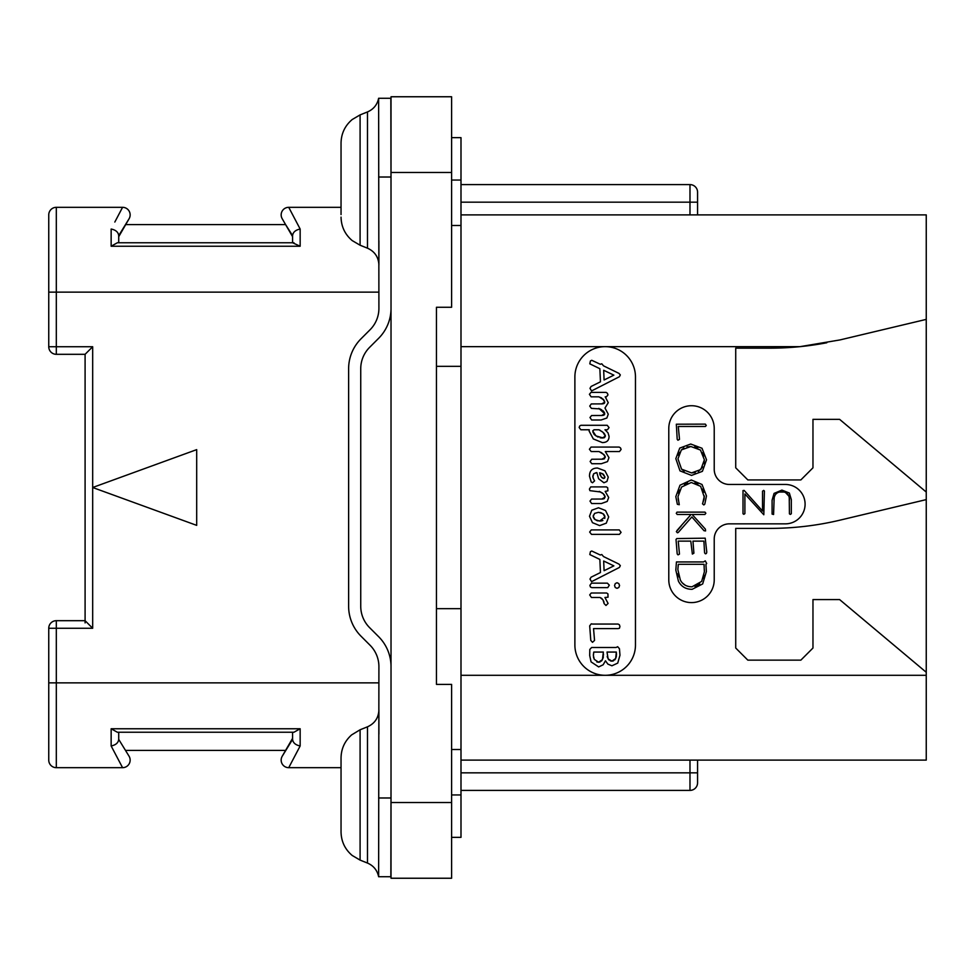 <?xml version="1.0" encoding="UTF-8"?>
<svg xmlns="http://www.w3.org/2000/svg" width="975" height="975" viewBox="0 0 975 975"><rect width="100%" height="100%" fill="white"/><g stroke="black" fill="none" stroke-linecap="round" stroke-linejoin="round"><path stroke-width="1.46" d="M451.608 172.49L391.024 172.49L391.024 96.757L451.608 96.757L451.608 307.271L436.459 307.271L436.459 684.389L436.459 608.656L460.992 608.656L460.992 749.507L451.608 749.507M391.024 172.49L391.024 878.243L451.608 878.243L451.608 802.51L391.024 802.51M436.459 684.389L451.608 684.389L451.608 802.51M436.459 307.271L436.459 366.344L460.992 366.344L460.992 608.656M451.608 137.646L460.992 137.646L460.992 180.058L451.608 180.058M451.608 837.354L460.992 837.354L460.992 749.507M451.608 225.493L460.992 225.493L460.992 366.344M460.992 225.493L460.992 180.058M697.564 214.89L697.564 192.173A7.568 7.568 0 0 0 689.983 184.604L460.992 184.604M826.8 342.761A302.896 302.896 0 0 1 800.048 346.649L839.938 339.934L926.25 319.386L926.25 214.89L460.992 214.89M697.564 760.11L697.564 782.828A7.568 7.568 0 0 1 689.983 790.396L460.992 790.396M926.25 319.386L926.25 760.11L460.992 760.11M689.983 760.11L689.983 772.834L697.564 772.834L697.564 782.828A7.568 7.568 0 0 1 689.983 790.396L689.983 772.834L460.992 772.834M574.884 376.947A30.286 30.286 0 0 1 605.183 346.649A30.286 30.286 0 0 1 635.468 376.947L635.468 645.011A30.286 30.286 0 0 1 605.183 675.297A30.286 30.286 0 0 1 574.884 645.011L574.884 376.947M926.25 492.046L839.609 419.347L812.967 419.347L812.967 467.817L800.853 479.932L747.837 479.932L735.723 467.817L735.723 348.16L769.799 348.16A302.896 302.896 0 0 0 800.048 346.649L460.992 346.649M926.25 672.275L839.609 599.576L812.967 599.576L812.967 648.034L800.853 660.148L747.837 660.148L735.723 648.034L735.723 528.389L769.799 528.389A302.896 302.896 0 0 0 839.938 520.163L926.25 499.614M729.361 523.843A15.149 15.149 0 0 0 714.224 538.992L714.224 579.881A22.718 22.718 0 0 1 691.507 602.599A22.718 22.718 0 0 1 668.789 579.881L668.789 428.439A22.718 22.718 0 0 1 691.507 405.722A22.718 22.718 0 0 1 714.224 428.439L714.224 469.328A15.149 15.149 0 0 0 729.361 484.465L785.399 484.465A19.683 19.683 0 0 1 805.094 504.16A19.683 19.683 0 0 1 785.399 523.843L729.361 523.843M600.454 397.361L601.758 398.056M602.452 415.484L591.593 415.533L589.985 417.507L591.654 420.006L601.075 420.006L606.877 418.007L608.266 414.18L604.975 408.038L608.266 402.687L605.207 396.825L606.426 396.825L607.973 394.899L607.425 393.291L606.084 392.389L590.996 392.389L589.412 394.302L591.118 396.825L598.979 396.825L603.891 399.969M604.537 401.115L604.573 402.967M604.073 403.443L603.342 403.735M602.477 403.882L591.289 403.93L589.729 406.075L591.423 408.379L599.966 408.903M600.454 409.159L601.746 409.89M602.94 410.755L603.903 411.682M604.537 412.717L604.585 414.485M604.086 415.009L603.342 415.326M600.588 452.193L602.014 453.034M602.879 459.188L591.74 459.249L590.119 461.492L591.788 463.722L601.331 463.722L607.523 461.602L608.973 457.665L605.292 451.535L619.491 451.535L621.112 449.414L620.502 447.903L619.149 447.062L591.082 447.062L589.412 449.243L591.167 451.535L599.064 451.535L604.025 454.74M604.134 454.862L604.732 455.642M605.146 456.458L605.292 457.275L601.831 459.249M604.61 458.628L603.83 459.006M592.861 477.263L593.678 473.74L596.858 472.607L598.589 478.725L603.927 482.771L606.938 481.455L608.266 477.116L604.951 470.803L597.529 468.037C592.166 468.037 589.497 470.754 589.497 476.202L591.191 481.942L592.532 482.771L594.592 480.882L593.19 478.286M602.794 499.029L591.593 499.078L589.985 501.089L591.654 503.551L601.331 503.551L607.218 501.43L608.692 497.494L605.17 491.376L607.925 490.852L607.717 487.817L606.45 486.903L590.765 486.903L589.412 489.084L589.912 490.657L600.758 492.009M602.16 492.826L604.293 494.788M604.927 495.946L605.146 497.116L601.758 499.078M604.488 498.457L603.72 498.834M601.185 598.041L602.16 598.845M603.635 601.087L604.013 602.318M592.447 624.049L591.289 623.817L589.692 625.852L590.777 640.404L592.495 642.33L594.543 640.404L593.543 628.607L618.138 628.607L619.442 628.266L619.942 626.486L619.393 624.768L618.053 624.049L592.447 624.049M591.569 390.938L619.405 376.728L620.319 374.924L618.979 373.388L603.537 365.844L601.782 363.797L600.283 364.26L591.74 360.287L590.411 360.969L589.802 363.833L599.857 368.696L600.454 381.822L591.082 386.466L589.985 388.342L591.569 390.938M604.098 379.982L603.671 370.281L613.872 375.143L604.098 379.982M598.845 408.379L604.756 413.778L601.49 415.533M602.903 398.921L604.756 402.285L601.526 403.93M602.294 442.565C606.803 442.565 609.058 440.493 609.058 436.337L608.01 432.827L604.975 429.768L607.437 429.768L609.058 427.611L607.218 425.295L580.917 425.295L579.698 425.977L579.162 427.525L580.868 429.768L589.278 429.768L589.107 431.035L593.324 438.945L602.294 442.565M603.172 437.958L596.005 435.935L592.788 431.157L593.97 429.768L598.979 429.768L602.989 432.291L605.378 436.215L602.209 438.007L600.161 437.787M598.089 437.105L594.787 434.996M594.653 434.862L593.653 433.717M593.007 432.461L592.922 430.548M592.788 431.157L593.97 429.768M598.979 429.768L600.32 430.402M601.673 431.255L603.805 433.071M603.939 433.217L604.695 434.192M605.207 435.203L605.378 436.215M604.756 437.446L604.037 437.787M603.367 454.106L605.292 457.275M593.714 479.298L592.751 476.288L593.678 473.74L596.347 472.607M602.245 473.545L604.975 477.08L603.757 478.506L601.27 476.909L599.576 472.814L603.342 474.191L604.975 477.08L604.476 478.213L602.879 478.298M602.038 477.726L601.27 476.909M600.405 475.617L599.844 474.264M599.576 472.814L600.978 473.082M604.975 477.08L603.757 478.506M599.259 491.376L603.293 493.716L605.146 497.116M599.637 525.598L606.279 523.185L608.692 516.933L605.524 510.51L598.492 507.768L591.776 510.217L589.497 516.275L592.471 522.673L599.637 525.598M599.637 521.04L595.128 519.638L593.178 516.36L594.592 513.398L598.528 512.326L602.916 513.63L604.975 516.933L599.637 521.04L601.295 520.93M597.955 520.882L596.468 520.406M595.128 519.638L594.067 518.676M593.397 517.579L593.324 515.251M594.592 513.398L598.528 512.326M600.1 512.472L601.538 512.899M602.916 513.63L604.037 514.581M604.732 515.69L604.756 518.444M602.891 520.467L601.392 520.906M591.533 534.385L619.405 534.385L621.075 532.362L619.235 529.9L591.289 529.9L589.643 532.045L591.533 534.385M591.569 581.661L619.405 567.45L620.319 565.658L618.979 564.111L603.537 556.579L601.782 554.519L600.283 554.994L591.74 551.009L590.411 551.704L589.802 554.568L599.857 559.431L600.454 572.544L591.082 577.188L589.985 579.077L591.569 581.661M604.098 570.704L603.671 561.015L613.872 565.866L604.098 570.704M617.041 588.327L618.832 587.498L619.576 585.524L618.796 583.574L617.041 582.733L615.286 583.574L614.543 585.524L615.249 587.511L617.041 588.327M591.74 587.62L607.778 587.62L609.314 585.158L607.388 583.148L591.484 583.148L589.899 585.329L590.411 586.95L591.74 587.62M605.975 605.475L608.095 603.44L604.927 597.48L608.01 597.212L607.949 593.897L606.645 593.007L591.252 593.007L589.692 594.933L591.447 597.48L600.076 597.48L603.001 599.893L604.134 603.61L605.975 605.475M598.662 666.924L603.159 664.779L605.463 660.782L607.888 664.121L611.91 665.791L617.736 663.098L619.978 655.224L619.442 648.728L617.687 646.717L616.017 647.51L591.618 647.51L589.814 649.435L589.692 655.517L591.069 661.879L598.662 666.924M613.47 660.855L611.947 661.148L608.132 658.868L607.011 652.068L616.334 652.068L615.688 658.491L611.947 661.148L610.435 660.904M600.112 661.952L598.577 662.244L594.275 659.368L593.373 655.517L593.799 652.068L603.367 652.068L602.44 659.624L598.577 662.244L596.81 661.928M609.156 660.136L608.132 658.868M607.547 657.662L607.206 656.419M616.334 652.068L616.468 655.042M616.383 656.187L616.127 657.321M615.688 658.491L614.725 659.965M593.763 658.101L593.47 656.821M593.373 655.517L593.409 654.286M593.543 653.14L593.799 652.068M603.44 654.018L603.501 655.176L603.44 654.018M603.379 656.76L603.025 658.223M602.44 659.624L601.404 661.074M678.515 500.723L678.1 498.761M678.368 493.143L679.551 489.986M684.401 484.502L687.607 483.003M694.822 482.93L697.881 484.173M702.682 489.048L703.938 492.229M703.316 501.418L702.5 503.819L703.84 504.952L704.803 504.112L706.473 495.958L702.024 484.49L691.299 479.992L679.989 485.209L675.821 496.665L677.357 504.294L679.27 504.721L677.966 496.665L681.562 487.037L691.299 482.491L700.611 486.306L704.34 497.226M704.218 498.481L703.682 500.492M681.281 525.842L676.358 531.619L677.369 532.777L678.234 532.496L691.872 516.945L704.011 530.705L705.583 530.936L705.364 529.096L692.14 514.483L704.852 514.483L705.851 513.24L704.974 512.119L676.979 512.119L676.272 513.337L677.235 514.483L691.043 514.483L685.949 520.467M706.777 552.13L705.217 538.176L676.784 538.553L676.016 539.48L677.198 553.946L678.027 554.872L679.465 554.105L678.247 541.125L690.787 541.125L692.372 554.08L693.895 553.178L692.969 541.125L703.889 541.125L704.596 552.886L705.425 553.824L706.375 553.495L706.777 552.13M789.238 497.689L789.433 513.849L790.311 514.422L791.322 513.752L791.322 499.602L789.348 493.033L781.913 490.096L774.065 493.399L772.09 500.175L772.09 514.093L773.577 514.508L774.162 497.981M774.759 495.873L775.162 495.044M775.893 494.02L777.428 492.777M779.391 492.046L784.058 492.034M785.46 492.472L788.787 496.019M677.942 440.225L679.502 439.359L678.283 426.477L705.425 426.477L706.266 425.466L705.339 424.125L676.333 424.21L677.198 439.298L677.942 440.225M691.531 475.41L702.402 471.339L706.522 459.81L702 448.256L690.702 444.027L679.746 448.098L675.821 458.677L680.002 470.888L691.531 475.41M691.519 472.912L681.562 469.158L677.966 458.847L681.367 449.914L690.848 446.513L700.464 450.036L704.377 459.81L700.854 469.523L691.519 472.912L695.212 472.522M684.206 471.205L681.562 469.158L677.966 458.847M678.356 455.288L679.502 452.339M681.367 449.914L683.914 448.049M687.082 446.903L690.848 446.513M694.614 446.928L697.795 448.11M702.622 452.717L703.926 455.947M704.377 459.81L703.974 463.698M702.78 466.952L698.344 471.376M704.377 495.958L702.914 502.405M691.043 514.483L676.943 530.558M692.14 589.314L702.67 583.94L706.388 571.569L705.937 564.33L706.692 563.501L705.278 560.869L703.463 561.953L676.443 561.953L675.821 570.07L678.405 581.112C681.196 586.572 685.778 589.314 692.14 589.314M692.006 586.804C686.632 586.792 682.744 584.549 680.355 580.076L677.857 569.583L678.332 564.306L704.011 564.306L704.377 571.801L701.647 581.417L692.006 586.804M688.216 586.365L686.778 585.926M685.059 585.097L682.476 583.026M678.99 576.932L678.149 573.483M677.857 569.583L677.942 567.925M678.112 566.17L678.332 564.306M704.011 564.306L704.206 566.56M704.352 569.619L704.377 571.801M704.06 575.299L703.146 578.467M699.733 583.793L697.564 585.439M697.308 585.573L694.956 586.462M773.967 500.528C773.943 494.788 776.539 491.875 781.743 491.814C786.886 491.863 789.445 494.63 789.433 500.138M743.011 490.559L743.011 513.752L743.828 514.312L744.888 513.618L744.888 493.959L763.815 514.763L764.412 491.059L763.693 490.388L762.535 491.193L762.535 511.022L744.132 490.413L743.011 490.559M92.674 767.678L56.318 767.678A7.568 7.568 0 0 1 48.75 760.11L48.75 628.266L56.318 628.266L56.318 620.685L85.093 620.685L85.093 354.315L92.674 346.734L92.674 487.5L196.694 525.367L196.694 449.633L92.674 487.5L92.674 628.266L85.093 620.685L85.093 622.903M48.75 346.734A7.568 7.568 0 0 0 56.318 354.315L56.318 346.734L48.75 346.734L48.75 214.89A7.568 7.568 0 0 1 56.318 207.322L92.674 207.322M48.75 682.866L56.318 682.866L56.318 767.678L122.57 767.678A7.568 7.568 0 0 0 129.127 756.32L118.718 739.391C118.292 742.84 115.769 745.034 111.15 745.96L120.12 763.023M92.674 346.734L56.318 346.734L56.318 207.322L122.57 207.322L120.12 211.977M114.818 222.056L122.57 207.322A7.568 7.568 0 0 1 129.127 218.68L125.714 224.579L285.59 224.579L292.585 235.609C293.012 232.16 295.535 229.966 300.154 229.04L288.734 207.322A7.568 7.568 0 0 0 282.177 218.68L292.585 236.693M292.585 235.609L292.585 242.763L300.154 246.236L300.154 229.04L288.734 207.322L341.043 207.322M288.734 207.322A7.568 7.568 -30 0 0 282.177 218.68A7.568 7.568 -30 0 1 288.734 207.322M293.95 242.763L117.353 242.763L111.15 246.236L300.154 246.236L111.15 246.236L111.15 229.04C115.769 229.966 118.292 232.16 118.718 235.609L129.127 218.68A7.568 7.568 30 0 0 122.57 207.322A7.568 7.568 30 0 1 129.127 218.68M117.353 242.763L118.718 242.763L118.718 235.609M118.718 236.693L125.714 224.579M378.909 292.134L48.75 292.134L48.75 214.89M391.024 666.644A42.4 42.4 0 0 0 378.605 636.651L369.61 627.656A30.286 30.286 0 0 1 360.738 606.243L360.738 368.757A30.286 30.286 0 0 1 369.61 347.344L378.605 338.349A42.4 42.4 0 0 0 391.024 308.356M391.024 771.773L390.865 876.72L378.629 876.72L378.909 666.644A30.286 30.286 0 0 0 370.037 645.218L361.043 636.224A42.4 42.4 0 0 1 348.623 606.243L348.623 368.757A42.4 42.4 0 0 1 361.043 338.776L370.037 329.782A30.286 30.286 0 0 0 378.909 308.356L378.629 98.28L390.963 98.28L378.909 98.28L390.853 98.28L391.024 203.227M378.909 240.825L378.909 265.054C378.532 257.108 374.729 251.477 367.49 248.186L367.49 111.93L360.092 114.892L352.194 119.535C344.967 125.69 341.25 133.514 341.043 143.008L341.043 214.585M341.043 831.992C341.25 841.486 344.967 849.31 352.194 855.465L360.092 860.108L352.194 855.465C344.967 849.31 341.25 841.486 341.043 831.992L341.043 757.904C341.226 748.678 344.76 741.012 351.646 734.882L360.092 729.775L360.092 860.108L367.49 863.07L367.49 726.814C374.729 723.523 378.532 717.892 378.909 709.946L378.909 734.175M390.853 876.72L378.629 876.72L391.024 876.732M341.043 757.904L341.043 760.415M341.043 794.942L341.043 829.469M118.718 739.391C118.292 742.84 115.769 745.034 111.15 745.96L122.57 767.678A7.568 7.568 150 0 0 129.127 756.32L118.718 739.391L118.718 732.237L117.353 732.237L293.95 732.237L292.585 732.237L292.585 739.391C293.012 742.84 295.535 745.034 300.154 745.96L288.734 767.678L341.043 767.678M292.585 739.391L282.177 756.32L292.585 738.307M117.353 732.237L111.15 728.764L300.154 728.764L111.15 728.764L111.15 745.96M288.734 767.678A7.568 7.568 0 0 1 282.177 756.32A7.568 7.568 0 0 0 288.734 767.678M293.95 732.237L300.154 728.764L300.154 745.96M125.714 750.421L285.59 750.421M367.49 111.93C373.547 109.298 377.264 104.739 378.629 98.28L378.909 98.268M460.992 794.942L451.608 794.942M926.25 675.297L460.992 675.297M92.674 628.266L56.318 628.266L56.318 682.866L378.909 682.866M378.629 177.023L390.865 177.023M378.629 797.977L390.865 797.977M122.57 767.678A7.568 7.568 150 0 0 129.127 756.32M341.043 217.096C341.25 226.602 344.967 234.427 352.194 240.581L360.092 245.225L360.092 114.892L352.194 119.535C344.967 125.69 341.25 133.514 341.043 143.008M697.564 202.166L689.983 202.166L689.983 214.89M689.983 184.604L689.983 202.166L460.992 202.166M56.318 354.315L85.093 354.315M367.49 863.07C373.547 865.703 377.264 870.261 378.629 876.72M360.092 729.775L367.49 726.814M56.318 620.685A7.568 7.568 0 0 0 48.75 628.266M360.092 245.225L367.49 248.186"/></g></svg>
